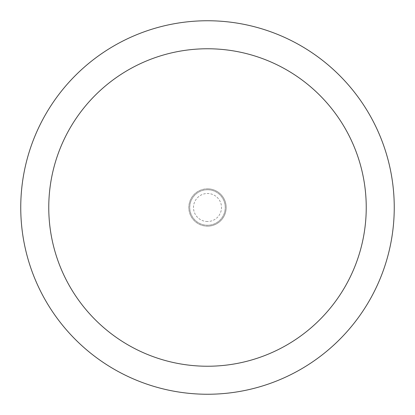 <?xml version="1.0" encoding="UTF-8"?>
<svg xmlns="http://www.w3.org/2000/svg" width="415" height="415" viewBox="0 0 415 415"><rect width="100%" height="100%" fill="white"/><g stroke="black" fill="none" stroke-linecap="round" stroke-linejoin="round"><path stroke-width="0.31" stroke-dasharray="2.08 1.56" d="M207.5 189.764A17.736 17.736 0 0 1 225.236 207.5A17.736 17.736 0 0 1 207.5 225.236A17.736 17.736 0 0 1 189.764 207.5A17.736 17.736 0 0 1 207.5 189.764A17.736 17.736 0 0 1 225.236 207.5A17.736 17.736 0 0 1 207.5 225.236A17.736 17.736 0 0 1 189.764 207.5A17.736 17.736 0 0 1 207.5 189.764M207.5 20.755A186.745 186.745 0 0 1 394.245 207.5A186.745 186.745 0 0 1 207.5 394.245A186.75 186.75 0 0 1 20.75 207.5A186.75 186.75 0 0 1 207.5 20.75A186.75 186.75 0 0 1 394.25 207.5A186.75 186.75 0 0 1 207.5 394.25A186.745 186.745 0 0 1 20.755 207.5A186.745 186.745 0 0 1 207.5 20.755M207.5 226.175A18.675 18.675 0 0 1 188.825 207.5A18.675 18.675 0 0 1 207.5 188.825A18.665 18.665 0 0 1 226.165 207.5A18.665 18.665 0 0 1 207.5 226.165A18.665 18.665 0 0 1 188.835 207.5A18.665 18.665 0 0 1 207.5 188.835A18.675 18.675 0 0 1 226.175 207.5A18.675 18.675 0 0 1 207.5 226.175A18.675 18.675 0 0 0 226.175 207.5A18.675 18.675 0 0 0 207.5 188.825M207.5 221.506A14.006 14.006 0 0 1 193.494 207.5A14.006 14.006 0 0 1 207.5 193.494A14.006 14.006 0 0 1 221.506 207.5A14.006 14.006 0 0 1 207.5 221.506"/><path stroke-width="0.62" d="M207.5 20.75A186.75 186.75 0 0 1 394.25 207.5A186.75 186.75 0 0 1 207.5 394.25A186.75 186.75 0 0 1 20.75 207.5A186.75 186.75 0 0 1 207.5 20.75M207.5 48.763A158.738 158.738 0 0 1 366.238 207.5A158.738 158.738 0 0 1 207.5 366.238A158.738 158.738 0 0 1 48.763 207.5A158.738 158.738 0 0 1 207.5 48.763"/></g></svg>
